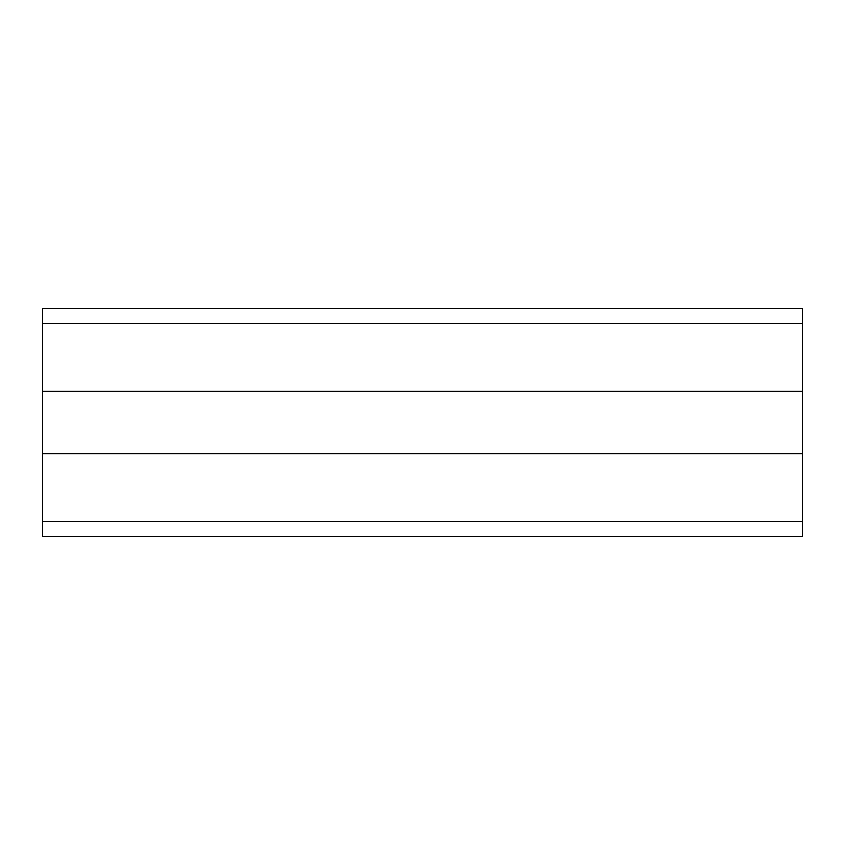 <?xml version="1.0" encoding="UTF-8"?>
<svg xmlns="http://www.w3.org/2000/svg" width="845" height="845" viewBox="0 0 845 845"><rect width="100%" height="100%" fill="white"/><g stroke="black" fill="none" stroke-linecap="round" stroke-linejoin="round"><path stroke-width="1.27" d="M802.75 391.32L802.75 521.365L42.25 521.365L42.25 391.32L802.75 391.32L802.75 308.425L42.25 308.425L42.25 323.635L802.75 323.635M42.25 521.365L42.25 536.575L802.75 536.575L802.75 521.365M802.75 453.68L42.25 453.68M42.25 391.32L42.25 323.635"/></g></svg>

